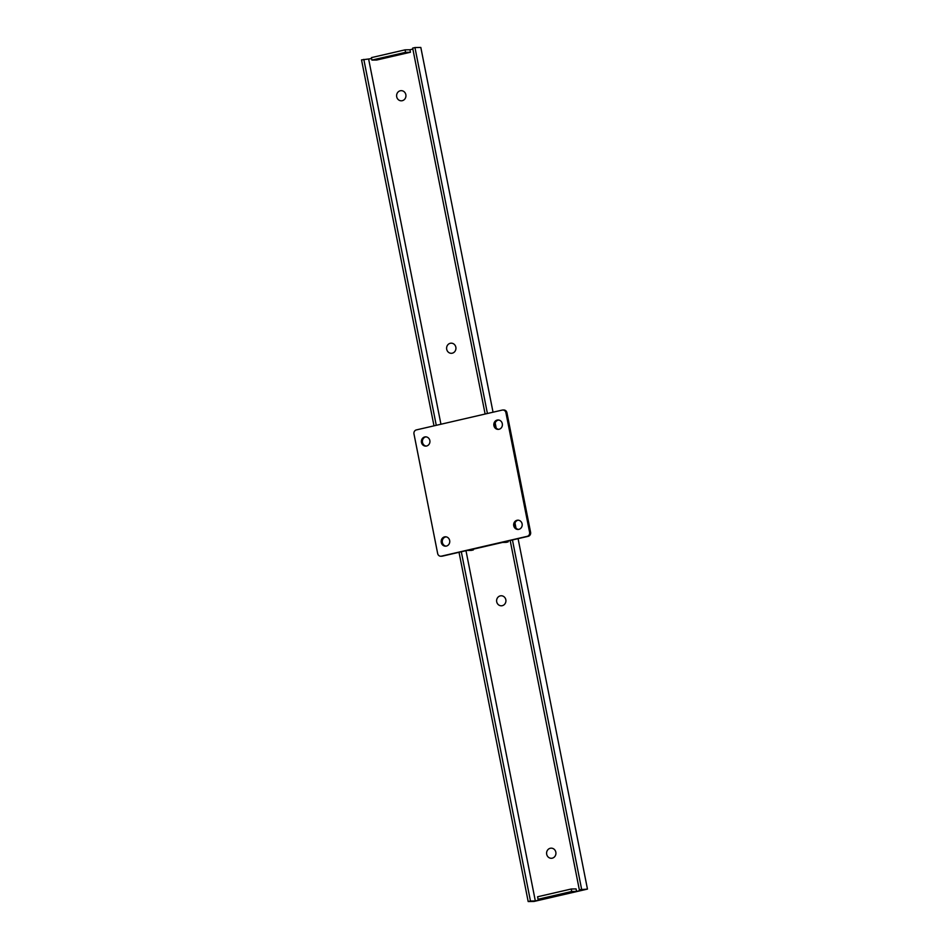 <?xml version="1.0" encoding="UTF-8"?>
<svg xmlns="http://www.w3.org/2000/svg" width="949" height="949" viewBox="0 0 949 949"><rect width="100%" height="100%" fill="white"/><g stroke="black" fill="none" stroke-linecap="round" stroke-linejoin="round"><path stroke-width="1.42" d="M538.071 899.261L537.585 896.781L571.215 889.011L571.713 891.491L538.071 899.261L542.935 899.178L535.331 900.933L465.983 550.693M571.713 891.491L576.577 891.408L576.09 888.916L571.215 889.011M576.577 891.408L584.193 889.64L579.317 889.735L587.467 889.094L534.05 901.443L528.178 901.55L530.467 901.028L535.331 900.933M410.419 52.242L405.555 52.337L371.913 60.095L376.777 60.012L410.419 52.242L409.932 49.751L412.862 49.075M433.99 425.84L361.533 59.906L371.617 58.601M368.675 59.277L440.941 424.239M371.913 60.095L371.427 57.616L405.057 49.846L405.555 52.337M409.932 49.751L405.057 49.846M485.129 414.037L412.673 48.091L414.95 47.557L420.822 47.45L493.041 412.21M495.164 422.898L496.197 428.106M514.975 522.958L516.007 528.166M518.083 538.652L587.467 889.094M459.031 552.294L528.178 901.55M363.811 59.372L436.267 425.318M461.309 551.772L530.467 901.028M510.171 540.479L579.317 889.735M414.95 47.557L487.418 413.503M512.448 539.957L581.607 889.213M440.775 556.233L441.771 556.221A3.393 3.12 -91.1 0 0 442.364 556.138L441.368 556.161A3.393 3.12 88.9 0 1 437.667 553.552L413.978 433.93A3.393 3.12 88.9 0 1 416.374 429.909L502.211 410.087A3.393 3.12 88.9 0 1 505.912 412.696L529.601 532.318A3.393 3.12 88.9 0 1 527.217 536.339L528.213 536.315A3.393 3.12 -91.1 0 0 530.598 532.294L529.601 532.318M441.368 556.161L527.217 536.339M446.374 546.078A4.662 4.282 88.9 0 1 441.19 541.606A4.662 4.282 88.9 0 1 449.731 541.001A4.662 4.282 88.9 0 1 446.374 546.078M426.564 446.018A4.662 4.282 88.9 0 1 421.38 441.534A4.662 4.282 88.9 0 1 429.909 440.929A4.662 4.282 88.9 0 1 426.564 446.018M518.83 529.352A4.662 4.282 88.9 0 1 513.646 524.868A4.662 4.282 88.9 0 1 522.175 524.263A4.662 4.282 88.9 0 1 518.83 529.352M499.008 429.28A4.662 4.282 88.9 0 1 493.824 424.808A4.662 4.282 88.9 0 1 502.365 424.191A4.662 4.282 88.9 0 1 499.008 429.28M505.912 412.696L506.92 412.685L530.598 532.294M506.92 412.685A3.393 3.12 -91.1 0 0 503.812 409.992L502.804 410.015M445.888 536.897A4.662 4.282 -91.1 0 0 446.066 546.138M426.065 436.825A4.662 4.282 -91.1 0 0 426.243 446.077M518.332 520.159A4.662 4.282 -91.1 0 0 518.51 529.412M498.522 420.087A4.662 4.282 -91.1 0 0 498.7 429.339M528.213 536.315L503.705 541.974L508.178 541.891L506.197 542.354L502.59 542.413L469.719 550.005L473.314 549.946L471.345 550.396L466.872 550.479L442.364 556.138M508 540.989L508.178 541.891M473.171 549.21L473.314 549.946M405.84 94.675A5.077 4.674 88.9 0 1 401.368 100.808A5.077 4.674 88.9 0 1 396.599 95.813A5.077 4.674 88.9 0 1 405.84 94.675M452.258 353.194A5.077 4.674 88.9 0 1 446.599 348.307A5.077 4.674 88.9 0 1 455.911 347.642A5.077 4.674 88.9 0 1 452.258 353.194M502.246 605.687A5.077 4.674 88.9 0 1 496.6 600.8A5.077 4.674 88.9 0 1 505.9 600.136A5.077 4.674 88.9 0 1 502.246 605.687M552.247 858.181A5.077 4.674 88.9 0 1 546.588 853.293A5.077 4.674 88.9 0 1 555.9 852.629A5.077 4.674 88.9 0 1 552.247 858.181"/></g></svg>
